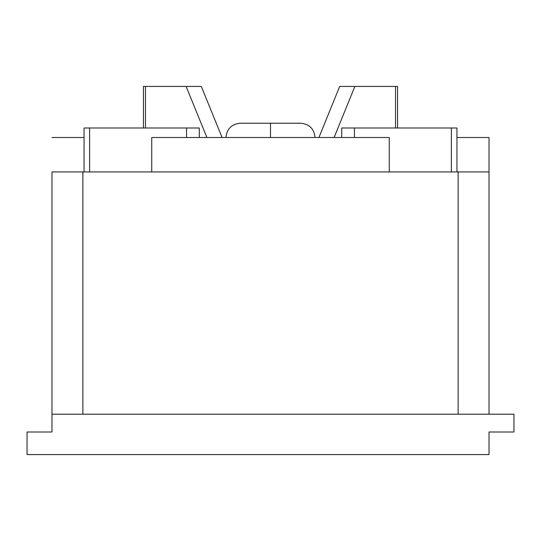 <?xml version="1.0" encoding="UTF-8"?>
<svg xmlns="http://www.w3.org/2000/svg" width="541" height="541" viewBox="0 0 541 541"><rect width="100%" height="100%" fill="white"/><g stroke="black" fill="none" stroke-linecap="round" stroke-linejoin="round"><path stroke-width="0.81" d="M225.969 137.495C226.848 128.826 231.595 124.078 240.218 123.24L270.5 123.24L270.5 137.495L270.5 123.24L300.782 123.24C309.405 124.078 314.152 128.826 315.031 137.495M51.99 171.93L489.01 171.93L489.01 414.196L489.01 171.93L458.132 171.93L458.132 414.196L458.132 171.93L51.99 171.93L51.99 432.009L27.05 432.009L27.05 454.575L489.01 454.575L489.01 432.009L513.95 432.009L513.95 414.196L51.99 414.196L513.95 414.196L513.95 432.009L489.01 432.009L489.01 454.575L27.05 454.575L27.05 432.009L51.99 432.009L51.99 171.93M397.567 86.425L339.694 86.425L318.92 137.495L339.694 86.425L395.518 86.425L395.518 127.994L395.518 86.425L397.567 86.425L397.567 127.994L397.567 86.425M334.108 137.495L354.882 86.425L334.108 137.495M151.744 137.495L389.256 137.495L389.256 171.93L389.256 137.495L151.744 137.495L151.744 171.93L151.744 137.495M456.949 137.495L489.01 137.495L489.01 171.93L489.01 137.495L456.949 137.495M82.868 414.196L82.868 171.93L82.868 414.196M51.99 137.495L84.051 137.495L51.99 137.495M84.051 171.93L84.051 127.994L84.051 171.93M199.291 127.994L84.051 127.994L186.557 127.994L186.557 137.495L186.557 127.994L199.291 127.994L199.291 137.495L199.291 127.994M456.949 171.93L456.949 127.994L341.709 127.994L451.383 127.994L451.383 171.93L451.383 127.994L456.949 127.994L456.949 171.93M354.443 137.495L354.443 127.994L354.443 137.495M341.709 137.495L341.709 127.994L341.709 137.495M89.617 171.93L89.617 127.994L89.617 171.93M186.118 86.425L201.306 86.425L222.081 137.495L201.306 86.425L145.482 86.425L186.118 86.425L206.892 137.495L186.118 86.425M143.433 86.425L145.482 86.425L143.433 86.425L143.433 127.994L143.433 86.425M145.482 127.994L145.482 86.425L145.482 127.994"/></g></svg>

